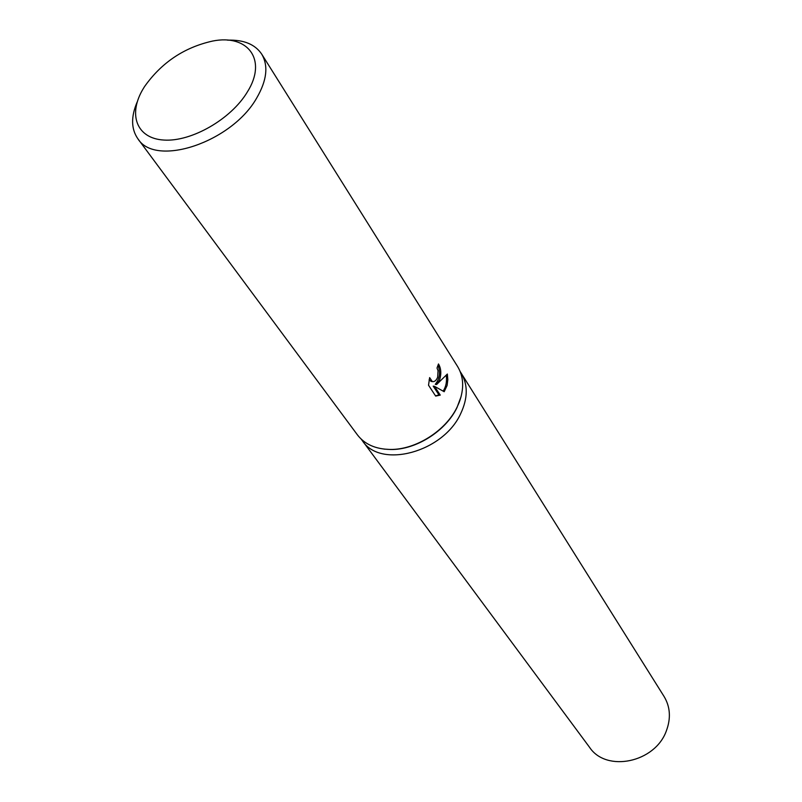 <?xml version="1.0" encoding="UTF-8"?>
<svg xmlns="http://www.w3.org/2000/svg" width="802" height="802" viewBox="0 0 802 802"><rect width="100%" height="100%" fill="white"/><g stroke="black" fill="none" stroke-linecap="round" stroke-linejoin="round"><path stroke-width="1.2" d="M461.14 396.449L456.97 407.627C445.812 431.045 415.927 449.932 390.785 449.511L384.028 449.09M460.759 413.481C467.897 398.193 468.057 384.78 461.23 373.251C468.057 384.78 467.897 398.193 460.759 413.481C443.416 452.278 380.469 469.07 362.394 440.729L361.221 439.155M227.608 40.16C243.698 39.619 255.066 44.29 261.723 54.155L457.621 366.544C463.757 376.739 464.278 388.689 459.195 402.403L457.07 407.185C445.812 430.814 415.657 449.872 390.293 449.451C375.667 449.19 364.73 444.348 357.461 434.925L137.854 138.736C131.077 128.942 130.876 116.651 137.232 101.864M439.556 380.138L436.589 384.529L447.356 374.033L447.827 379.687L447.105 385.461L444.188 391.717L434.534 386.353L440.268 395.105L435.666 396.078L428.529 385.231L429.631 377.602L432.308 381.602C434.554 381.932 436.338 380.469 437.661 377.201L438.052 370.714L437.02 368.038L438.483 363.958C441.13 368.439 441.491 373.832 439.556 380.138M261.723 54.155C268.53 65.804 266.886 80.37 256.79 97.854C231.958 142.245 155.468 167.678 137.854 138.736M247.287 92.07C231.056 119.177 191.397 141.934 163.969 140.059C136.3 138.566 127.588 114.034 143.538 88.21L144.571 86.556C161.563 62.546 184.229 47.378 212.6 41.062C248.099 33.874 267.657 60 247.287 92.07M438.012 365.381C440.679 372.509 439.767 378.825 435.265 384.318L436.589 384.529M431.516 381.471L429.1 379.897M435.536 395.877L438.945 394.895L433.21 386.143L434.534 386.353M443.155 391.135C446.002 386.734 447.035 381.501 446.263 375.436M438.945 394.895L440.268 395.105M461.361 373.461L664.076 696.487C670.282 706.873 671.033 718.331 666.352 730.873C655.124 762.632 606.272 772.697 589.58 747.344L362.544 440.93M432.308 381.602L430.975 381.391M461.23 373.251L460.188 371.587"/></g></svg>
